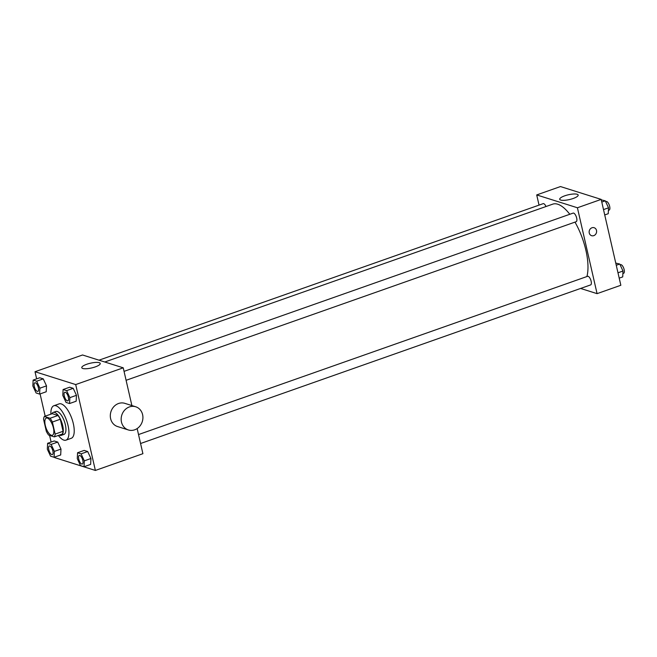 <?xml version="1.0" encoding="UTF-8"?>
<svg xmlns="http://www.w3.org/2000/svg" width="657" height="657" viewBox="0 0 657 657"><rect width="100%" height="100%" fill="white"/><g stroke="black" fill="none" stroke-linecap="round" stroke-linejoin="round"><path stroke-width="0.99" d="M53.414 427.953A9.124 3.556 70.6 0 1 52.379 435.271A9.124 3.556 70.6 0 1 45.998 427.855A9.124 3.556 70.6 0 1 46.319 418.066A9.124 3.556 70.6 0 1 53.414 427.953M50.072 418.271L44.364 416.464A11.769 4.591 70.6 0 0 43.559 419.256L46.319 431.304A11.769 4.591 70.6 0 0 48.626 435.074L54.334 436.872A11.769 4.591 70.6 0 0 55.139 434.088L52.379 422.032A11.769 4.591 70.6 0 0 50.072 418.271L57.997 415.479L52.281 413.672L44.364 416.464M55.139 434.088L63.056 431.296A11.769 4.591 70.6 0 1 62.259 434.08L54.334 436.872M63.056 431.296L60.296 419.24L52.379 422.032M57.997 415.479A11.769 4.591 70.6 0 1 60.296 419.24M59.352 435.106A12.163 4.739 -109.4 0 0 59.894 435.328A12.163 4.739 -109.4 0 0 61.315 435.345A12.163 4.739 -109.4 0 0 61.742 422.303A12.163 4.739 -109.4 0 0 53.225 412.407A12.163 4.739 -109.4 0 0 51.854 413.828M53.225 412.407L55.87 411.479A12.163 4.739 70.6 0 1 65.339 424.66A12.163 4.739 70.6 0 1 63.951 434.417L61.315 435.345M50.893 414.165A18.24 7.112 70.6 0 1 53.849 405.747A18.24 7.112 70.6 0 1 68.049 425.514A18.24 7.112 70.6 0 1 65.971 440.149A18.24 7.112 70.6 0 1 58.391 435.443M53.849 405.747L59.13 403.883A18.24 7.112 70.6 0 1 73.329 423.65A18.24 7.112 70.6 0 1 71.252 438.293L65.971 440.149M54.088 457.288L60.69 454.964L60.978 449.076L57.742 442.079L54.211 440.97L47.616 443.294L47.329 449.183L50.564 456.172L54.088 457.288L54.375 451.4L51.139 444.403L47.616 443.294M39.609 394.085L46.212 391.761L46.499 385.873L43.263 378.875L39.74 377.767L33.137 380.091L32.85 385.979L36.086 392.968L39.609 394.085L39.896 388.197L36.661 381.2L33.137 380.091M54.564 457.116L54.679 457.609L95.372 470.445L75.703 384.567L35.01 371.731L36.636 378.859M40.085 393.913L45.185 416.177M49.587 435.377L51.115 442.062M84.039 466.733L90.641 464.409L90.929 458.52L87.693 451.523L84.17 450.415L77.567 452.739L77.28 458.627L80.515 465.624L84.039 466.733L84.326 460.853L81.09 453.856L77.567 452.739M69.568 403.529L76.171 401.205L76.458 395.317L73.214 388.32L69.691 387.211L63.088 389.535L62.801 395.424L66.045 402.421L69.568 403.529L69.856 397.649L66.62 390.652L63.088 389.535M137.149 428.569L142.906 453.691L95.372 470.445M131.885 405.566L123.237 367.821L82.536 354.985L35.01 371.731M123.237 367.821L75.703 384.567M95.224 366.918A9.469 2.447 167.1 0 1 81.78 367.698A9.469 2.447 167.1 0 1 90.461 363.198A9.469 2.447 167.1 0 1 100.234 363.477A9.469 2.447 167.1 0 1 95.224 366.918M128.386 429.965L117.529 426.541A12.163 10.75 -72.5 0 1 110.934 411.709A12.163 10.75 -72.5 0 1 124.846 403.349L135.695 406.765A12.163 10.75 -72.5 0 1 142.602 414.641A12.163 10.75 -72.5 0 1 139.341 426.697A12.163 10.75 -72.5 0 1 128.386 429.965A12.163 10.75 -72.5 0 1 121.791 415.134A12.163 10.75 -72.5 0 1 135.695 406.765M574.982 222.123A42.565 16.589 70.6 0 1 585.888 250.276A42.565 16.589 70.6 0 1 586.898 276.556M104.791 361.999L552.751 204.146A42.565 16.589 70.6 0 1 569.8 214.281M126.095 380.304L576.148 221.713A4.558 1.774 -109.4 0 0 576.312 216.818A4.558 1.774 -109.4 0 0 573.118 213.106L124.05 371.361M138.52 434.564L587.596 276.31A4.558 1.774 70.6 0 1 591.144 281.253A4.558 1.774 70.6 0 1 590.627 284.916L140.573 443.508M99.01 360.176L543.167 203.662A4.558 1.774 70.6 0 1 546.016 206.52M580.599 288.448L597.073 293.646L577.413 207.768L536.712 194.932L539.044 205.115M536.712 194.932L560.478 186.555L601.171 199.391L620.84 285.269L597.073 293.646M601.171 199.391L577.413 207.768M573.167 198.496A9.469 2.447 167.1 0 1 559.715 199.276A9.469 2.447 167.1 0 1 568.395 194.776A9.469 2.447 167.1 0 1 578.168 195.047A9.469 2.447 167.1 0 1 573.167 198.496M594.133 227.716A4.18 3.696 -72.5 0 1 596.507 230.426A4.18 3.696 -72.5 0 1 595.39 234.574A4.18 3.696 -72.5 0 1 591.62 235.691A4.18 3.696 -72.5 0 1 589.354 230.591A4.18 3.696 -72.5 0 1 594.133 227.716A4.18 3.696 -72.5 0 1 596.507 230.426A4.18 3.696 -72.5 0 1 595.39 234.565A4.18 3.696 -72.5 0 1 591.62 235.691M604.736 214.938L608.234 213.706L608.522 207.817L605.286 200.828L601.286 199.884M608.522 207.817L603.512 209.591M605.286 200.828L601.787 202.06M605.664 201.642L606.124 201.477A4.558 1.774 70.6 0 1 609.671 206.421A4.558 1.774 70.6 0 1 609.154 210.076L608.398 210.347M619.206 278.141L622.713 276.909L623 271.021L619.765 264.032L615.757 263.087M623 271.021L617.982 272.795M619.765 264.032L616.258 265.264M620.142 264.845L620.602 264.681A4.558 1.774 70.6 0 1 624.15 269.625A4.558 1.774 70.6 0 1 623.633 273.279L622.877 273.55M68.361 397.173A4.558 1.774 70.6 0 1 67.843 400.836A4.558 1.774 70.6 0 1 67.835 400.836A4.558 1.774 70.6 0 1 64.632 397.132A4.558 1.774 70.6 0 1 64.788 392.245A4.558 1.774 70.6 0 1 64.813 392.237A4.558 1.774 70.6 0 1 68.361 397.173M76.171 401.205L76.458 395.317L69.856 397.649M76.458 395.317L73.214 388.32L66.62 390.652M73.214 388.32L69.691 387.211M64.813 392.237L64.788 392.245A4.558 1.774 70.6 0 1 68.344 397.181A4.558 1.774 70.6 0 1 67.827 400.844L67.827 400.844M34.837 382.793L34.862 382.785A4.558 1.774 70.6 0 1 34.862 382.785A4.558 1.774 70.6 0 1 38.41 387.729A4.558 1.774 70.6 0 1 37.892 391.391A4.558 1.774 70.6 0 1 37.876 391.391A4.558 1.774 70.6 0 1 34.673 387.687A4.558 1.774 70.6 0 1 34.837 382.793A4.558 1.774 70.6 0 1 38.385 387.737A4.558 1.774 70.6 0 1 37.868 391.4L37.892 391.391M46.212 391.761L46.499 385.873L39.896 388.197M46.499 385.873L43.263 378.875L36.661 381.2M43.263 378.875L39.74 377.767M79.267 455.441L79.292 455.441A4.558 1.774 70.6 0 1 79.292 455.441A4.558 1.774 70.6 0 1 82.839 460.376A4.558 1.774 70.6 0 1 82.322 464.039A4.558 1.774 70.6 0 1 82.306 464.039A4.558 1.774 70.6 0 1 79.103 460.335A4.558 1.774 70.6 0 1 79.267 455.441A4.558 1.774 70.6 0 1 82.815 460.385A4.558 1.774 70.6 0 1 82.297 464.047L82.322 464.039M90.641 464.409L90.929 458.52L84.326 460.853M90.929 458.52L87.693 451.523L81.09 453.856M87.693 451.523L84.17 450.415M52.889 450.932A4.558 1.774 70.6 0 1 52.363 454.595A4.558 1.774 70.6 0 1 52.355 454.595A4.558 1.774 70.6 0 1 49.152 450.891A4.558 1.774 70.6 0 1 49.316 445.996A4.558 1.774 70.6 0 1 49.332 445.988A4.558 1.774 70.6 0 1 52.889 450.932M60.69 454.964L60.978 449.076L54.375 451.4M60.978 449.076L57.742 442.079L51.139 444.403M57.742 442.079L54.211 440.97M49.332 445.988L49.316 445.996A4.558 1.774 70.6 0 1 52.864 450.94A4.558 1.774 70.6 0 1 52.346 454.603L52.346 454.603"/></g></svg>
